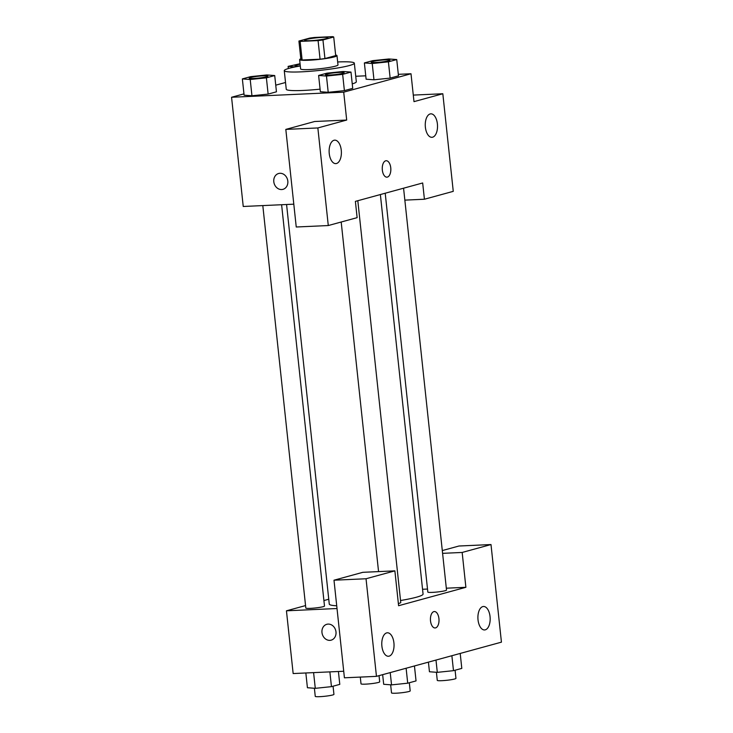 <?xml version="1.0" encoding="UTF-8"?>
<svg xmlns="http://www.w3.org/2000/svg" width="733" height="733" viewBox="0 0 733 733"><rect width="100%" height="100%" fill="white"/><g stroke="black" fill="none" stroke-linecap="round" stroke-linejoin="round"><path stroke-width="1.1" d="M322.328 37.383A11.746 1.173 173.9 0 1 327.999 37.786A11.746 1.173 173.9 0 1 316.445 40.196A11.746 1.173 173.9 0 1 304.644 40.278A11.746 1.173 173.9 0 1 310.508 38.62A11.746 1.173 173.9 0 1 322.328 37.383M309.683 38.098L298.917 41.048A17.583 1.75 173.9 0 0 300.136 41.405L318.085 40.599A17.583 1.75 173.9 0 0 322.951 39.958L333.717 37.007A17.583 1.75 173.9 0 0 332.498 36.65L314.558 37.465A17.583 1.75 173.9 0 0 309.683 38.098M322.951 39.958L324.939 58.548L335.705 55.598L333.717 37.007M324.939 58.548A17.583 1.75 173.9 0 1 320.064 59.19L318.085 40.599M298.917 41.048L300.906 59.639A17.583 1.75 173.9 0 0 302.124 59.996L320.064 59.19M300.814 58.805A18.792 1.869 -6.1 0 0 299.623 59.62A18.792 1.869 -6.1 0 0 313.412 59.95A18.792 1.869 -6.1 0 0 334.33 56.89A18.792 1.869 -6.1 0 0 336.988 55.626A18.792 1.869 -6.1 0 0 335.65 55.085M336.988 55.626L337.986 64.916A18.792 1.869 173.9 0 1 335.32 66.19A18.792 1.869 173.9 0 1 314.411 69.25A18.792 1.869 173.9 0 1 300.612 68.911L299.623 59.62M302.124 59.996L300.136 41.405M337.666 61.966A35.23 3.509 173.9 0 1 354.332 63.175A35.23 3.509 173.9 0 1 319.67 70.405A35.23 3.509 173.9 0 1 284.267 70.661A35.23 3.509 173.9 0 1 300.301 65.961M354.332 63.175L356.32 81.766A35.23 3.509 173.9 0 1 352.234 83.883M320.083 89.16A35.23 3.509 173.9 0 1 286.255 89.252L284.267 70.661M364.383 62.928L366.115 79.201L373.949 79.796L390.148 78.11L398.477 75.829L396.736 59.565L388.884 58.97L372.703 60.656L364.383 62.928L372.236 63.524L388.408 61.838L396.736 59.565M318.617 75.453L320.358 91.717L328.21 92.312L344.391 90.626L352.72 88.354L344.391 90.626L328.21 92.312L326.469 76.049L342.65 74.363L350.979 72.081L343.126 71.495L326.945 73.172L318.617 75.453L326.469 76.049M243.961 93.87L231.564 97.26L343.713 92.166L411.002 73.758L398.312 74.326M365.758 75.811L355.725 76.259M285.531 82.49L275.745 85.165M251.932 95.776L244.098 95.18L251.95 95.776L268.131 94.09L276.451 91.808L274.719 75.545L266.867 74.949L250.686 76.635L242.357 78.917L250.21 79.512L266.391 77.826L274.719 75.545M273.794 181.738A8.219 6.973 74.7 0 1 278.641 173.492A8.219 6.973 74.7 0 1 287.528 179.576A8.219 6.973 74.7 0 1 282.975 189.343A8.219 6.973 74.7 0 1 273.794 181.738M411.002 73.758L413.989 101.64L442.824 93.751L453.26 191.35L424.416 199.239L422.675 182.975L355.386 201.383L357.127 217.655L328.283 225.544L296.242 227.001L285.815 129.402L314.649 121.504L346.691 120.056L343.713 92.166M293.805 204.177L243.237 206.477L231.564 97.26M278.641 173.492A8.219 6.973 -105.3 0 0 273.803 181.738A8.219 6.973 -105.3 0 0 282.975 189.343M341.266 150.238A11.746 6.121 87.4 0 0 334.724 140.15A11.746 6.121 87.4 0 0 329.144 152.162A11.746 6.121 87.4 0 0 335.787 163.615A11.746 6.121 87.4 0 0 341.266 150.238M285.815 129.402L317.856 127.945L346.691 120.056M328.283 225.544L317.856 127.945M437.399 123.932A11.746 6.121 87.4 0 0 430.857 113.844A11.746 6.121 87.4 0 0 425.277 125.856A11.746 6.121 87.4 0 0 431.92 137.309A11.746 6.121 87.4 0 0 437.399 123.932M413.284 95.088L442.824 93.751M404.845 200.127L424.416 199.239M387.418 177.074A8.219 4.279 -92.6 0 1 386.923 177.157A8.219 4.279 -92.6 0 1 382.269 169.131A8.219 4.279 -92.6 0 1 386.172 160.729A8.219 4.279 -92.6 0 1 390.799 168.269A8.219 4.279 -92.6 0 1 387.418 177.074M386.914 177.157A8.219 4.279 87.4 0 0 387.409 177.074A8.219 4.279 87.4 0 0 390.79 168.269A8.219 4.279 87.4 0 0 386.172 160.729M380.372 194.547L423.06 594.051A47.159 4.7 173.9 0 1 400.539 600.51M336.722 605.788A47.159 4.7 173.9 0 1 329.273 604.065L286.576 204.507M357.814 200.723L400.759 602.59A9.392 0.935 173.9 0 1 398.358 603.488M403.571 188.198L446.516 590.065A9.392 0.935 173.9 0 1 437.28 591.998A9.392 0.935 173.9 0 1 427.834 592.062L385.21 193.219M281.609 204.736L324.499 606.054A9.392 0.935 173.9 0 1 315.254 607.978A9.392 0.935 173.9 0 1 305.817 608.051L262.808 205.588M465.886 587.307L398.596 605.724L394.876 570.86L366.033 578.758L376.46 676.357L501.436 642.154L491 544.555L462.166 552.453L465.886 587.307L446.324 588.196M427.513 589.048L422.556 589.277M328.76 599.227L323.913 600.556M305.551 605.577L286.447 610.809L337.015 608.518M435.1 627.961A8.219 4.279 87.4 0 0 438.93 618.597A8.219 4.279 -92.6 0 1 435.1 627.961A8.219 4.279 -92.6 0 1 430.445 619.944A8.219 4.279 -92.6 0 1 434.357 611.542A8.219 4.279 -92.6 0 1 438.93 618.597A8.219 4.279 87.4 0 0 434.348 611.542M393.914 642.878A11.746 6.121 -92.6 0 1 388.435 656.255A11.746 6.121 -92.6 0 1 381.792 644.802A11.746 6.121 -92.6 0 1 387.372 632.79A11.746 6.121 -92.6 0 1 393.914 642.878M490.047 616.572A11.746 6.121 -92.6 0 1 484.568 629.949A11.746 6.121 -92.6 0 1 477.925 618.496A11.746 6.121 -92.6 0 1 483.505 606.484A11.746 6.121 -92.6 0 1 490.047 616.572M442.301 550.575L458.959 546.012L491 544.555M442.595 553.342L462.166 552.453M394.876 570.86L362.826 572.317L333.991 580.206L344.418 677.805L376.46 676.357M333.991 580.206L366.033 578.758M286.447 610.809L293.154 673.554L343.722 671.254M326.817 624.296A8.219 6.973 -105.3 0 0 321.979 632.542A8.219 6.973 74.7 0 1 326.817 624.296A8.219 6.973 74.7 0 1 335.705 630.389A8.219 6.973 74.7 0 1 331.151 640.156A8.219 6.973 74.7 0 1 321.979 632.552A8.219 6.973 -105.3 0 0 331.16 640.156M379.034 675.652L379.694 681.827A9.392 0.935 173.9 0 1 370.458 683.761A9.392 0.935 173.9 0 1 361.012 683.825L360.297 677.09M305.844 672.976L307.42 687.737L315.282 688.333L331.453 686.647L339.782 684.375L338.408 671.501M315.282 688.333L313.596 672.619M331.453 686.647L329.877 671.886M333.066 686.207L333.936 694.353A9.392 0.935 173.9 0 1 324.692 696.286A9.392 0.935 173.9 0 1 315.254 696.35L314.393 688.269M428.42 662.137L429.446 671.758L437.299 672.353L453.48 670.668L461.799 668.395L460.205 653.442M437.299 672.353L435.988 660.067M453.48 670.668L451.876 655.714M455.083 670.228L455.953 678.373A9.392 0.935 173.9 0 1 446.718 680.297A9.392 0.935 173.9 0 1 437.271 680.371L436.41 672.289M382.653 674.662L383.689 684.283L391.541 684.879L407.713 683.193L416.042 680.911L414.447 665.958M391.541 684.879L390.222 672.592M407.713 683.193L406.119 668.239M409.326 682.753L410.196 690.889A9.392 0.935 173.9 0 1 400.96 692.822A9.392 0.935 173.9 0 1 391.514 692.887L390.652 684.805M300.063 63.734L288.115 66.391L295.115 66.923M300.127 65.988A9.392 0.935 173.9 0 1 294.959 65.704A9.392 0.935 173.9 0 1 294.959 65.668A9.392 0.935 173.9 0 1 300.118 64.229M288.344 68.535L288.115 66.391M300.292 65.906A9.392 0.935 173.9 0 1 294.95 65.631L294.959 65.704M267.866 76.195A9.392 0.935 173.9 0 1 267.875 76.232A9.392 0.935 173.9 0 1 258.639 78.156A9.392 0.935 173.9 0 1 249.193 78.229A9.392 0.935 173.9 0 1 249.202 78.193M251.95 95.776L250.21 79.512M276.451 91.808L268.131 94.09L266.391 77.826M244.098 95.18L242.357 78.917M263.339 75.838A9.392 0.935 173.9 0 1 267.875 76.159A9.392 0.935 173.9 0 1 258.63 78.083A9.392 0.935 173.9 0 1 249.193 78.156A9.392 0.935 173.9 0 1 253.884 76.828A9.392 0.935 173.9 0 1 263.339 75.838M389.901 60.253L389.892 60.179A9.392 0.935 173.9 0 1 380.647 62.103A9.392 0.935 173.9 0 1 371.21 62.177A9.392 0.935 173.9 0 1 375.901 60.848A9.392 0.935 173.9 0 1 385.356 59.859A9.392 0.935 173.9 0 1 389.892 60.179A9.392 0.935 173.9 0 1 389.901 60.253A9.392 0.935 173.9 0 1 380.656 62.177A9.392 0.935 173.9 0 1 371.219 62.25A9.392 0.935 173.9 0 1 371.219 62.204M366.115 79.201L373.967 79.796L372.236 63.524M398.477 75.829L390.148 78.11L388.408 61.838M344.134 72.695A9.392 0.935 173.9 0 1 334.889 74.629A9.392 0.935 173.9 0 1 325.452 74.693A9.392 0.935 173.9 0 1 330.143 73.373A9.392 0.935 173.9 0 1 339.599 72.384A9.392 0.935 173.9 0 1 344.134 72.695L344.144 72.769A9.392 0.935 173.9 0 1 344.144 72.769A9.392 0.935 173.9 0 1 334.899 74.702A9.392 0.935 173.9 0 1 325.461 74.766A9.392 0.935 173.9 0 1 325.461 74.729M344.391 90.626L342.65 74.363M352.72 88.354L350.979 72.081M378.558 571.603L341.193 222.007"/></g></svg>
